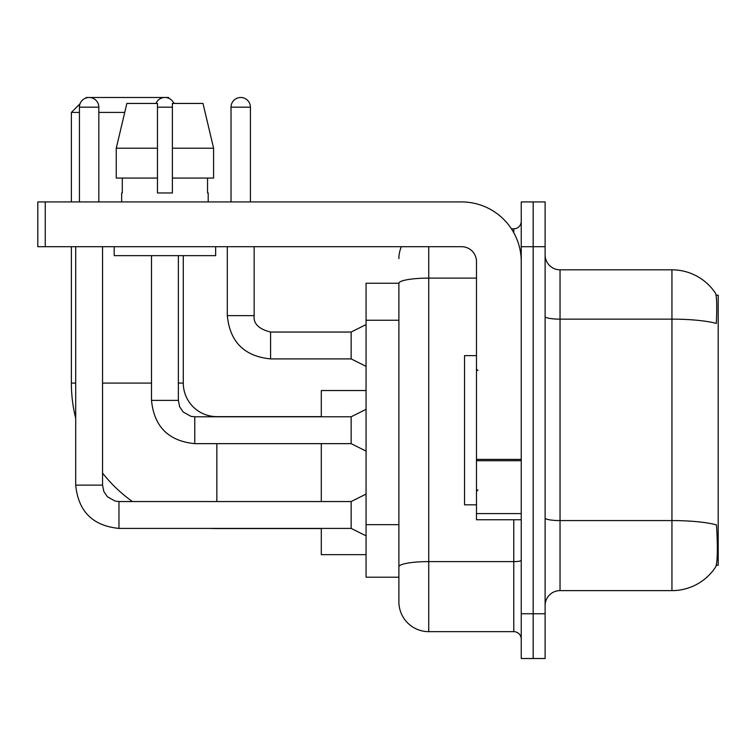 <?xml version="1.0" encoding="UTF-8"?>
<svg xmlns="http://www.w3.org/2000/svg" width="756" height="756" viewBox="0 0 756 756"><rect width="100%" height="100%" fill="white"/><g stroke="black" fill="none" stroke-linecap="round" stroke-linejoin="round"><path stroke-width="1.13" d="M716.272 565.261L718.2 565.261L718.2 295.19L716.083 295.19M398.894 283.254L366.065 283.254L366.065 577.197L398.894 577.197L398.894 601.814L398.894 283.254M560.035 590.625L671.942 590.625A52.221 52.221 0 0 0 715.611 567.057L715.308 567.501L715.611 567.057C717.397 562.851 717.813 550.812 716.839 530.939L716.452 524.9A52.221 9.072 180 0 0 671.942 520.572L671.942 269.826A52.221 52.221 0 0 1 715.308 292.95L715.308 292.95A52.221 52.221 0 0 0 671.942 269.826L560.035 269.826A14.922 14.922 0 0 1 545.114 254.904A14.922 14.922 0 0 0 560.035 269.826L560.035 590.625A14.922 14.922 0 0 0 545.114 605.547M533.178 613.749L533.178 658.514L545.114 658.514L545.114 613.749L533.178 613.749L533.178 658.514L521.243 658.514L521.243 613.749L533.178 613.749L533.178 246.692L533.178 613.749M521.243 613.749L521.243 201.928L533.178 201.928L533.178 246.692L533.178 201.928L545.114 201.928L545.114 613.749M545.114 316.556A14.922 2.589 0 0 0 560.035 319.145L671.942 319.145A52.221 9.072 180 0 1 716.348 323.436C717.057 306.246 716.773 296.172 715.488 293.224A52.221 52.221 0 0 0 671.942 269.826A52.221 52.221 0 0 1 715.488 293.224M428.728 246.692L428.728 631.657L513.778 631.657L513.778 519.75M511.406 228.794L513.778 228.794A7.456 7.456 0 0 0 521.243 221.328M398.894 585.399L398.894 571.971M521.243 639.122A7.456 7.456 0 0 0 513.778 631.657M398.894 258.628A29.843 29.843 0 0 1 401.379 246.692M428.728 631.657A29.843 29.843 0 0 1 398.894 601.814M213.598 178.057L213.598 148.214L202.995 103.449L213.598 148.214L213.598 178.057L172.387 178.057L172.387 103.449L202.995 103.449L213.598 148.214L172.387 148.214M476.478 355.622L464.543 355.622L464.543 504.828L476.478 504.828M321.3 528.557L216.849 528.557A145.483 145.483 0 0 1 210.262 528.406M132.423 501.549A145.483 145.483 0 0 1 102.561 473.076M75.704 418.295A145.483 145.483 0 0 1 71.376 383.075L71.376 246.692M216.849 416.792L216.849 416.641A33.576 33.576 0 0 1 183.283 383.075L183.283 255.651M85.645 98.129L86.297 97.486L168.361 97.486L169.514 98.639M80.079 103.704L71.376 112.408L79.427 112.408M124.731 112.408L98.828 112.408M173.474 102.599L174.324 103.449M71.376 201.928L71.376 112.408M321.3 443.649L321.3 501.549M321.3 528.406L321.3 554.668L366.065 554.668M366.065 390.531L321.3 390.531L321.3 416.792M79.427 201.928L79.427 107.182A9.696 9.696 0 0 1 89.132 97.486A9.696 9.696 0 0 1 98.828 107.182L98.828 201.928M366.065 535.862L351.143 528.406L351.143 501.549L366.065 494.084M75.704 246.692L75.704 485.135L102.561 485.135L102.561 246.692M155.972 103.449A9.696 9.696 0 0 1 173.88 103.449M366.065 451.115L351.143 443.649L351.143 416.792L366.065 409.336M151.502 255.651L151.502 400.378L178.359 400.378L178.359 255.651M521.243 519.75L476.478 519.75L476.478 459.412L521.243 459.412M521.243 261.614A59.686 59.686 0 0 0 461.557 201.928L45.256 201.928L45.256 246.692L461.557 246.692A14.922 14.922 0 0 1 476.478 261.614L476.478 459.412M45.256 246.692L37.8 246.692L37.8 201.928L45.256 201.928M172.387 192.978L157.465 192.978L172.387 192.978L172.387 178.057M121.659 192.978L122.302 192.978L121.659 192.978L121.659 201.928M208.202 192.978L207.55 192.978L208.202 192.978L208.202 201.928M207.55 178.057L207.55 192.978M157.465 148.214L116.254 148.214L126.857 103.449L157.465 103.449L157.465 192.978M122.302 192.978L122.302 178.057M114.194 246.692L114.194 255.651L215.658 255.651L215.658 246.692M157.465 178.057L116.254 178.057L116.254 148.214L126.857 103.449M231.024 201.928L231.024 107.182A9.696 9.696 0 0 1 240.729 97.486A9.696 9.696 0 0 1 250.425 107.182L250.425 201.928M366.065 366.358L351.143 358.902L351.143 332.045L366.065 324.579M227.301 246.692L227.301 315.63L254.158 315.63L254.158 246.692M398.894 320.242L366.065 320.242M398.894 524.664L366.065 524.664M671.942 590.625L671.942 520.572L560.035 520.572A14.922 2.589 0 0 1 545.114 517.983M545.114 246.692L521.243 246.692M521.243 560.309A7.456 1.295 0 0 1 513.778 561.613L428.728 561.613A29.843 5.179 180 0 0 398.894 566.792M398.894 283.292A29.843 5.179 180 0 1 428.728 278.113L476.478 278.113M513.778 232.725L513.778 228.794M71.376 383.075L75.704 383.075M102.561 383.075L151.502 383.075M178.359 383.075L183.283 383.075M216.849 501.549L216.849 443.649M351.143 528.406L118.966 528.406C92.714 525.807 78.293 511.387 75.704 485.135C78.293 511.387 92.714 525.807 118.966 528.406C92.714 525.807 78.293 511.387 75.704 485.135C78.293 511.387 92.714 525.807 118.966 528.406C92.714 525.807 78.293 511.387 75.704 485.135C78.293 511.387 92.714 525.807 118.966 528.406C92.714 525.807 78.293 511.387 75.704 485.135C78.293 511.387 92.714 525.807 118.966 528.406C92.714 525.807 78.293 511.387 75.704 485.135C78.293 511.387 92.714 525.807 118.966 528.406C92.714 525.807 78.293 511.387 75.704 485.135C78.293 511.387 92.714 525.807 118.966 528.406C92.714 525.807 78.293 511.387 75.704 485.135C78.293 511.387 92.714 525.807 118.966 528.406L118.966 501.549L115.129 501.086L107.361 496.739L103.856 491.542L102.561 485.135M79.427 107.182L98.828 107.182M351.143 443.649L194.774 443.649C168.512 441.06 154.092 426.63 151.502 400.378C154.092 426.63 168.512 441.06 194.774 443.649C168.512 441.06 154.092 426.63 151.502 400.378C154.092 426.63 168.512 441.06 194.774 443.649C168.512 441.06 154.092 426.63 151.502 400.378C154.092 426.63 168.512 441.06 194.774 443.649C168.512 441.06 154.092 426.63 151.502 400.378C154.092 426.63 168.512 441.06 194.774 443.649C168.512 441.06 154.092 426.63 151.502 400.378C154.092 426.63 168.512 441.06 194.774 443.649C168.512 441.06 154.092 426.63 151.502 400.378C154.092 426.63 168.512 441.06 194.774 443.649C168.512 441.06 154.092 426.63 151.502 400.378C154.092 426.63 168.512 441.06 194.774 443.649L194.774 416.821M157.465 107.182L172.387 107.182M521.243 460.706L476.478 460.706M476.478 513.589L521.243 513.589M351.143 358.902L270.572 358.902C244.32 356.303 229.89 341.882 227.301 315.63C229.89 341.882 244.32 356.303 270.572 358.902C244.32 356.303 229.89 341.882 227.301 315.63C229.89 341.882 244.32 356.303 270.572 358.902C244.32 356.303 229.89 341.882 227.301 315.63C229.89 341.882 244.32 356.303 270.572 358.902C244.32 356.303 229.89 341.882 227.301 315.63C229.89 341.882 244.32 356.303 270.572 358.902C244.32 356.303 229.89 341.882 227.301 315.63C229.89 341.882 244.32 356.303 270.572 358.902C244.32 356.303 229.89 341.882 227.301 315.63C229.89 341.882 244.32 356.303 270.572 358.902C244.32 356.303 229.89 341.882 227.301 315.63C229.89 341.882 244.32 356.303 270.572 358.902C244.32 356.303 229.89 341.882 227.301 315.63C229.89 341.882 244.32 356.303 270.572 358.902L270.572 332.073M231.024 107.182L250.425 107.182M477.972 370.544L476.478 369.051M477.972 489.907L476.478 491.4M321.3 416.641L216.849 416.641M351.143 501.549L118.966 501.549M75.704 485.135C78.293 511.387 92.714 525.807 118.966 528.406M351.143 416.792L194.774 416.792L190.928 416.339L183.16 411.992L179.654 406.785L178.359 400.378M254.158 315.63C253.251 323.587 258.722 329.058 270.572 332.045C258.722 329.058 253.251 323.587 254.158 315.63C253.251 323.587 258.722 329.058 270.572 332.045C258.722 329.058 253.251 323.587 254.158 315.63C253.251 323.587 258.722 329.058 270.572 332.045C258.722 329.058 253.251 323.587 254.158 315.63C253.251 323.587 258.722 329.058 270.572 332.045C258.722 329.058 253.251 323.587 254.158 315.63C253.251 323.587 258.722 329.058 270.572 332.045C258.722 329.058 253.251 323.587 254.158 315.63C253.251 323.587 258.722 329.058 270.572 332.045C258.722 329.058 253.251 323.587 254.158 315.63C253.251 323.587 258.722 329.058 270.572 332.045C258.722 329.058 253.251 323.587 254.158 315.63C253.251 323.587 258.722 329.058 270.572 332.045C258.722 329.058 253.251 323.587 254.158 315.63C253.251 323.587 258.722 329.058 270.572 332.045L351.143 332.045M227.301 315.63C229.89 341.882 244.32 356.303 270.572 358.902"/></g></svg>
